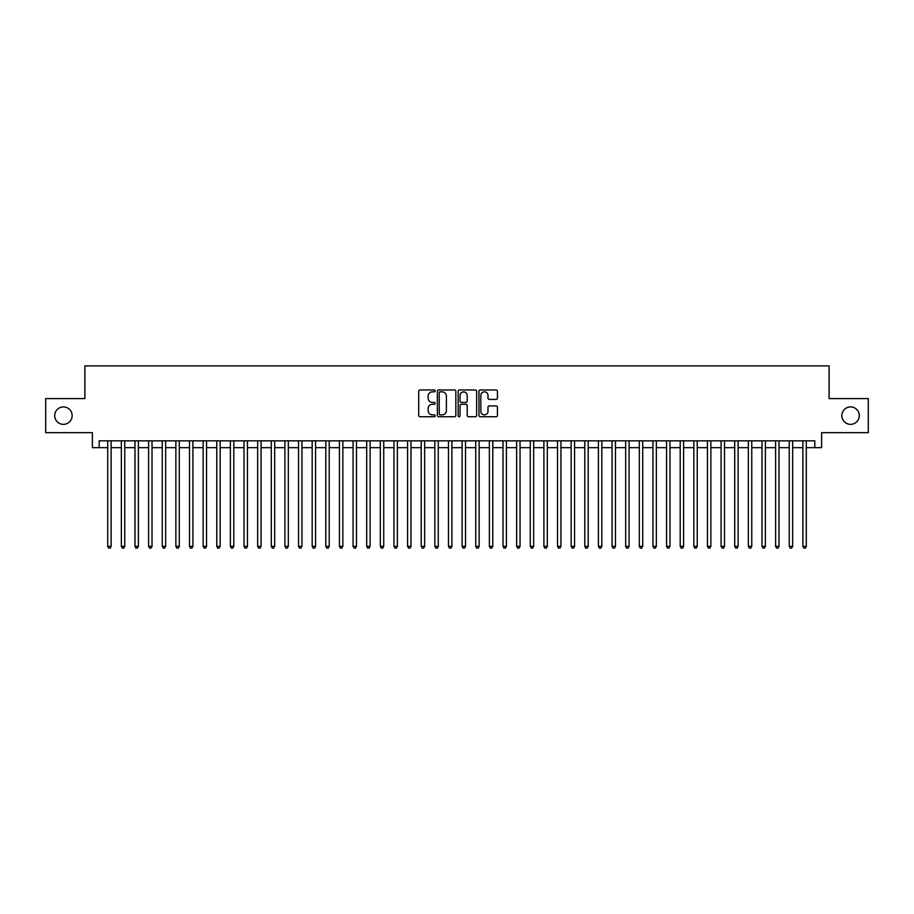 <?xml version="1.0" encoding="UTF-8"?>
<svg xmlns="http://www.w3.org/2000/svg" width="914" height="914" viewBox="0 0 914 914"><rect width="100%" height="100%" fill="white"/><g stroke="black" fill="none" stroke-linecap="round" stroke-linejoin="round"><path stroke-width="1.37" d="M435.19 390.918A0.937 0.937 0 0 0 434.253 389.981L420.04 389.981A1.337 1.337 0 0 0 418.703 391.318L418.703 415.402A1.337 1.337 0 0 0 420.04 416.738L434.253 416.738A0.937 0.937 0 0 0 435.19 415.801A0.937 0.937 0 0 0 434.253 414.865L432.413 414.865A4.284 4.284 0 0 1 428.129 410.592L428.129 408.581A4.284 4.284 0 0 1 432.413 404.296L434.253 404.296A0.937 0.937 0 0 0 435.19 403.36A0.937 0.937 0 0 0 434.253 402.423L432.413 402.423A4.284 4.284 0 0 1 428.129 398.15L428.129 396.139A4.284 4.284 0 0 1 432.413 391.855L434.253 391.855A0.937 0.937 0 0 0 435.19 390.918M841.863 415.63A8.729 8.729 0 0 0 850.58 424.359A8.729 8.729 0 0 0 859.309 415.63A8.729 8.729 0 0 0 850.58 406.913A8.729 8.729 0 0 0 841.863 415.63M54.691 415.63A8.729 8.729 0 0 0 63.42 424.359A8.729 8.729 0 0 0 72.137 415.63A8.729 8.729 0 0 0 63.42 406.913A8.729 8.729 0 0 0 54.691 415.63M496.096 399.418A1.337 1.337 0 0 0 497.433 398.081L497.433 391.318A1.337 1.337 0 0 0 496.096 389.981L480.318 389.981A1.337 1.337 0 0 0 478.97 391.318L478.97 415.402A1.337 1.337 0 0 0 480.318 416.738L496.096 416.738A1.337 1.337 0 0 0 497.433 415.402L497.433 407.244A1.337 1.337 0 0 0 496.096 405.907L489.344 405.907A1.337 1.337 0 0 0 488.007 407.244L488.007 411.289A3.576 3.576 0 0 1 484.431 414.865A3.576 3.576 0 0 1 480.844 411.289L480.844 395.442A3.576 3.576 0 0 1 484.431 391.855A3.576 3.576 0 0 1 488.007 395.442L488.007 398.081A1.337 1.337 0 0 0 489.344 399.418L496.096 399.418M99.203 447.666L99.203 440.845L814.797 440.845L814.797 447.666L821.617 447.666L821.617 432.665L868.3 432.665L868.3 398.595L829.112 398.595L829.112 365.886L84.888 365.886L84.888 398.595L45.7 398.595L45.7 432.665L92.383 432.665L92.383 447.666L107.715 447.666M455.835 391.318A1.337 1.337 0 0 0 454.487 389.981L438.709 389.981A1.337 1.337 0 0 0 437.36 391.318L437.36 415.402A1.337 1.337 0 0 0 438.709 416.738L454.487 416.738A1.337 1.337 0 0 0 455.835 415.402L455.835 391.318M459.514 389.981L475.291 389.981A1.337 1.337 0 0 1 476.64 391.318L476.64 415.402A1.337 1.337 0 0 1 475.291 416.738L468.539 416.738A1.337 1.337 0 0 1 467.203 415.402L467.203 405.633A1.337 1.337 0 0 0 465.866 404.296L461.387 404.296A1.337 1.337 0 0 0 460.039 405.633L460.039 415.801A0.937 0.937 0 0 1 459.102 416.738A0.937 0.937 0 0 1 458.165 415.801L458.165 391.318A1.337 1.337 0 0 1 459.514 389.981M111.131 447.666L121.345 447.666M124.761 447.666L134.975 447.666M138.391 447.666L148.605 447.666M152.021 447.666L162.235 447.666M165.651 447.666L175.876 447.666M179.281 447.666L189.506 447.666M192.911 447.666L203.137 447.666M206.541 447.666L216.767 447.666M220.171 447.666L230.397 447.666M233.801 447.666L244.027 447.666M247.431 447.666L257.657 447.666M261.061 447.666L271.287 447.666M274.691 447.666L284.917 447.666M288.321 447.666L298.547 447.666M301.951 447.666L312.177 447.666M315.581 447.666L325.807 447.666M329.211 447.666L339.437 447.666M342.841 447.666L353.067 447.666M356.471 447.666L366.697 447.666M370.101 447.666L380.327 447.666M383.731 447.666L393.957 447.666M397.362 447.666L407.587 447.666M410.992 447.666L421.217 447.666M424.633 447.666L434.847 447.666M438.263 447.666L448.477 447.666M451.893 447.666L462.107 447.666M465.523 447.666L475.737 447.666M479.153 447.666L489.367 447.666M492.783 447.666L503.008 447.666M506.413 447.666L516.639 447.666M520.043 447.666L530.269 447.666M533.673 447.666L543.899 447.666M547.303 447.666L557.529 447.666M560.933 447.666L571.159 447.666M574.563 447.666L584.789 447.666M588.193 447.666L598.419 447.666M601.823 447.666L612.049 447.666M615.453 447.666L625.679 447.666M629.083 447.666L639.309 447.666M642.713 447.666L652.939 447.666M656.343 447.666L666.569 447.666M669.973 447.666L680.199 447.666M683.603 447.666L693.829 447.666M697.233 447.666L707.459 447.666M710.864 447.666L721.089 447.666M724.494 447.666L734.719 447.666M738.124 447.666L748.349 447.666M751.765 447.666L761.979 447.666M765.395 447.666L775.609 447.666M779.025 447.666L789.239 447.666M792.655 447.666L802.869 447.666M806.285 447.666L814.797 447.666M440.171 391.855A0.937 0.937 0 0 0 439.234 392.792L439.234 413.939A0.937 0.937 0 0 0 440.171 414.865L442.113 414.865A4.284 4.284 0 0 0 446.398 410.592L446.398 396.139A4.284 4.284 0 0 0 442.113 391.855L440.171 391.855M467.203 395.499A3.576 3.576 0 0 0 463.627 391.923A3.576 3.576 0 0 0 460.039 395.499L460.039 401.086A1.337 1.337 0 0 0 461.387 402.423L465.866 402.423A1.337 1.337 0 0 0 467.203 401.086L467.203 395.499M111.131 440.845L111.131 546.344L107.715 546.344L107.715 440.845M111.131 546.344L110.103 548.114L108.743 548.114L107.715 546.344M124.761 440.845L124.761 546.344L121.345 546.344L121.345 440.845M124.761 546.344L123.733 548.114L122.373 548.114L121.345 546.344M138.391 440.845L138.391 546.344L134.975 546.344L134.975 440.845M138.391 546.344L137.363 548.114L136.003 548.114L134.975 546.344M152.021 440.845L152.021 546.344L148.605 546.344L148.605 440.845M152.021 546.344L150.993 548.114L149.633 548.114L148.605 546.344M165.651 440.845L165.651 546.344L162.235 546.344L162.235 440.845M165.651 546.344L164.623 548.114L163.263 548.114L162.235 546.344M179.281 440.845L179.281 546.344L175.876 546.344L175.876 440.845M179.281 546.344L178.253 548.114L176.893 548.114L175.876 546.344M192.911 440.845L192.911 546.344L189.506 546.344L189.506 440.845M192.911 546.344L191.883 548.114L190.523 548.114L189.506 546.344M206.541 440.845L206.541 546.344L203.137 546.344L203.137 440.845M206.541 546.344L205.513 548.114L204.153 548.114L203.137 546.344M220.171 440.845L220.171 546.344L216.767 546.344L216.767 440.845M220.171 546.344L219.143 548.114L217.783 548.114L216.767 546.344M233.801 440.845L233.801 546.344L230.397 546.344L230.397 440.845M233.801 546.344L232.773 548.114L231.413 548.114L230.397 546.344M247.431 440.845L247.431 546.344L244.027 546.344L244.027 440.845M247.431 546.344L246.414 548.114L245.043 548.114L244.027 546.344M261.061 440.845L261.061 546.344L257.657 546.344L257.657 440.845M261.061 546.344L260.044 548.114L258.673 548.114L257.657 546.344M274.691 440.845L274.691 546.344L271.287 546.344L271.287 440.845M274.691 546.344L273.674 548.114L272.303 548.114L271.287 546.344M288.321 440.845L288.321 546.344L284.917 546.344L284.917 440.845M288.321 546.344L287.304 548.114L285.933 548.114L284.917 546.344M301.951 440.845L301.951 546.344L298.547 546.344L298.547 440.845M301.951 546.344L300.935 548.114L299.564 548.114L298.547 546.344M315.581 440.845L315.581 546.344L312.177 546.344L312.177 440.845M315.581 546.344L314.565 548.114L313.194 548.114L312.177 546.344M329.211 440.845L329.211 546.344L325.807 546.344L325.807 440.845M329.211 546.344L328.195 548.114L326.824 548.114L325.807 546.344M342.841 440.845L342.841 546.344L339.437 546.344L339.437 440.845M342.841 546.344L341.825 548.114L340.465 548.114L339.437 546.344M356.471 440.845L356.471 546.344L353.067 546.344L353.067 440.845M356.471 546.344L355.455 548.114L354.095 548.114L353.067 546.344M370.101 440.845L370.101 546.344L366.697 546.344L366.697 440.845M370.101 546.344L369.085 548.114L367.725 548.114L366.697 546.344M383.731 440.845L383.731 546.344L380.327 546.344L380.327 440.845M383.731 546.344L382.715 548.114L381.355 548.114L380.327 546.344M397.362 440.845L397.362 546.344L393.957 546.344L393.957 440.845M397.362 546.344L396.345 548.114L394.985 548.114L393.957 546.344M410.992 440.845L410.992 546.344L407.587 546.344L407.587 440.845M410.992 546.344L409.975 548.114L408.615 548.114L407.587 546.344M424.633 440.845L424.633 546.344L421.217 546.344L421.217 440.845M424.633 546.344L423.605 548.114L422.245 548.114L421.217 546.344M438.263 440.845L438.263 546.344L434.847 546.344L434.847 440.845M438.263 546.344L437.235 548.114L435.875 548.114L434.847 546.344M451.893 440.845L451.893 546.344L448.477 546.344L448.477 440.845M451.893 546.344L450.865 548.114L449.505 548.114L448.477 546.344M465.523 440.845L465.523 546.344L462.107 546.344L462.107 440.845M465.523 546.344L464.495 548.114L463.135 548.114L462.107 546.344M479.153 440.845L479.153 546.344L475.737 546.344L475.737 440.845M479.153 546.344L478.125 548.114L476.765 548.114L475.737 546.344M492.783 440.845L492.783 546.344L489.367 546.344L489.367 440.845M492.783 546.344L491.755 548.114L490.395 548.114L489.367 546.344M506.413 440.845L506.413 546.344L503.008 546.344L503.008 440.845M506.413 546.344L505.385 548.114L504.025 548.114L503.008 546.344M520.043 440.845L520.043 546.344L516.639 546.344L516.639 440.845M520.043 546.344L519.015 548.114L517.655 548.114L516.639 546.344M533.673 440.845L533.673 546.344L530.269 546.344L530.269 440.845M533.673 546.344L532.645 548.114L531.285 548.114L530.269 546.344M547.303 440.845L547.303 546.344L543.899 546.344L543.899 440.845M547.303 546.344L546.275 548.114L544.915 548.114L543.899 546.344M560.933 440.845L560.933 546.344L557.529 546.344L557.529 440.845M560.933 546.344L559.905 548.114L558.545 548.114L557.529 546.344M574.563 440.845L574.563 546.344L571.159 546.344L571.159 440.845M574.563 546.344L573.535 548.114L572.175 548.114L571.159 546.344M588.193 440.845L588.193 546.344L584.789 546.344L584.789 440.845M588.193 546.344L587.176 548.114L585.805 548.114L584.789 546.344M601.823 440.845L601.823 546.344L598.419 546.344L598.419 440.845M601.823 546.344L600.806 548.114L599.435 548.114L598.419 546.344M615.453 440.845L615.453 546.344L612.049 546.344L612.049 440.845M615.453 546.344L614.437 548.114L613.066 548.114L612.049 546.344M629.083 440.845L629.083 546.344L625.679 546.344L625.679 440.845M629.083 546.344L628.067 548.114L626.696 548.114L625.679 546.344M642.713 440.845L642.713 546.344L639.309 546.344L639.309 440.845M642.713 546.344L641.697 548.114L640.326 548.114L639.309 546.344M656.343 440.845L656.343 546.344L652.939 546.344L652.939 440.845M656.343 546.344L655.327 548.114L653.956 548.114L652.939 546.344M669.973 440.845L669.973 546.344L666.569 546.344L666.569 440.845M669.973 546.344L668.957 548.114L667.586 548.114L666.569 546.344M683.603 440.845L683.603 546.344L680.199 546.344L680.199 440.845M683.603 546.344L682.587 548.114L681.227 548.114L680.199 546.344M697.233 440.845L697.233 546.344L693.829 546.344L693.829 440.845M697.233 546.344L696.217 548.114L694.857 548.114L693.829 546.344M710.864 440.845L710.864 546.344L707.459 546.344L707.459 440.845M710.864 546.344L709.847 548.114L708.487 548.114L707.459 546.344M724.494 440.845L724.494 546.344L721.089 546.344L721.089 440.845M724.494 546.344L723.477 548.114L722.117 548.114L721.089 546.344M738.124 440.845L738.124 546.344L734.719 546.344L734.719 440.845M738.124 546.344L737.107 548.114L735.747 548.114L734.719 546.344M751.765 440.845L751.765 546.344L748.349 546.344L748.349 440.845M751.765 546.344L750.737 548.114L749.377 548.114L748.349 546.344M765.395 440.845L765.395 546.344L761.979 546.344L761.979 440.845M765.395 546.344L764.367 548.114L763.007 548.114L761.979 546.344M779.025 440.845L779.025 546.344L775.609 546.344L775.609 440.845M779.025 546.344L777.997 548.114L776.637 548.114L775.609 546.344M792.655 440.845L792.655 546.344L789.239 546.344L789.239 440.845M792.655 546.344L791.627 548.114L790.267 548.114L789.239 546.344M806.285 440.845L806.285 546.344L802.869 546.344L802.869 440.845M806.285 546.344L805.257 548.114L803.897 548.114L802.869 546.344"/></g></svg>
